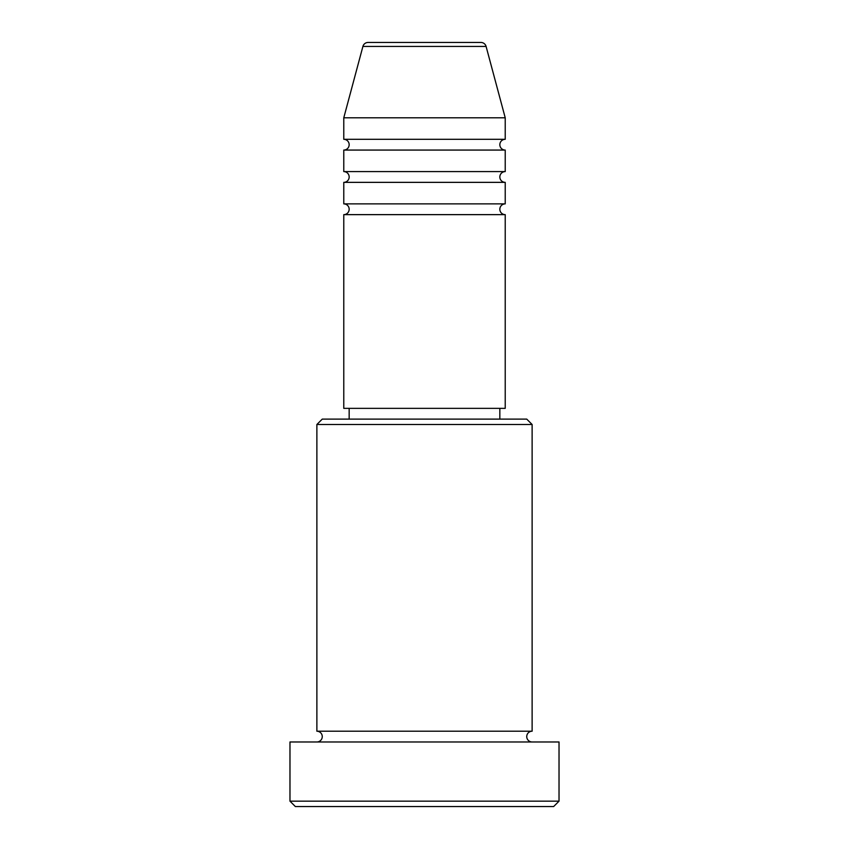 <?xml version="1.0" encoding="UTF-8"?>
<svg xmlns="http://www.w3.org/2000/svg" width="849" height="849" viewBox="0 0 849 849"><rect width="100%" height="100%" fill="white"/><g stroke="black" fill="none" stroke-linecap="round" stroke-linejoin="round"><path stroke-width="1.27" d="M486.095 46.44L362.905 46.44A5.381 5.381 0 0 1 368.095 42.45L480.905 42.45A5.381 5.381 0 0 1 486.095 46.44L505.219 117.788L343.781 117.788L343.781 139.31A5.381 5.381 0 0 1 349.162 144.691A5.381 5.381 0 0 1 343.781 150.071L343.781 171.594A5.381 5.381 0 0 1 349.162 176.974A5.381 5.381 0 0 1 343.781 182.355L343.781 203.877A5.381 5.381 0 0 1 349.162 209.257A5.381 5.381 0 0 1 343.781 214.638L343.781 408.358L505.219 408.358L505.219 214.638L343.781 214.638M505.219 117.788L505.219 139.31A5.381 5.381 0 0 0 499.838 144.691A5.381 5.381 0 0 0 505.219 150.071L505.219 171.594A5.381 5.381 0 0 0 499.838 176.974A5.381 5.381 0 0 0 505.219 182.355L505.219 203.877A5.381 5.381 0 0 0 499.838 209.257A5.381 5.381 0 0 0 505.219 214.638M316.879 424.5L322.259 419.119L526.741 419.119L532.121 424.5L316.879 424.5L316.879 731.212A5.381 5.381 0 0 1 322.259 736.592A5.381 5.381 0 0 1 316.879 741.973M553.644 806.55L295.356 806.55L289.976 801.169L559.024 801.169L553.644 806.55M532.121 424.5L532.121 731.212A5.381 5.381 0 0 0 526.741 736.592A5.381 5.381 0 0 0 532.121 741.973M505.219 182.355L343.781 182.355M505.219 203.877L343.781 203.877M349.162 408.358L349.162 419.119M499.838 408.358L499.838 419.119M532.121 731.212L316.879 731.212M559.024 801.169L559.024 741.973L289.976 741.973L289.976 801.169M362.905 46.44L343.781 117.788M505.219 139.31L343.781 139.31M505.219 150.071L343.781 150.071M505.219 171.594L343.781 171.594"/></g></svg>
